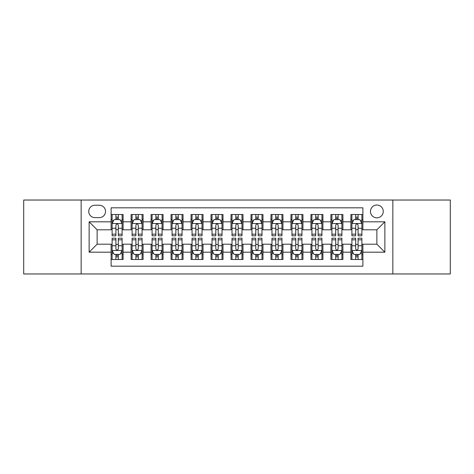 <?xml version="1.0" encoding="UTF-8"?>
<svg xmlns="http://www.w3.org/2000/svg" width="474" height="474" viewBox="0 0 474 474"><rect width="100%" height="100%" fill="white"/><g stroke="black" fill="none" stroke-linecap="round" stroke-linejoin="round"><path stroke-width="0.71" d="M376.871 205.029A6.393 6.393 0 0 0 370.472 211.422A6.393 6.393 0 0 0 376.871 217.821A6.393 6.393 0 0 0 383.265 211.422A6.393 6.393 0 0 0 376.871 205.029M392.851 273.966L450.3 273.966L450.3 200.034L392.851 200.034L392.851 273.966L81.149 273.966L81.149 200.034L23.7 200.034L23.7 273.966L81.149 273.966M362.883 214.521L350.89 214.521L350.89 221.814L342.903 221.814L342.903 229.807L350.89 229.807L350.89 221.814M342.903 221.814L342.903 214.521L330.911 214.521L330.911 221.814L322.918 221.814L322.918 229.807L330.911 229.807L330.911 221.814M322.918 221.814L322.918 214.521L310.932 214.521L310.932 221.814L302.939 221.814L302.939 229.807L310.932 229.807L310.932 221.814M302.939 221.814L302.939 214.521L290.947 214.521L290.947 221.814L282.954 221.814L282.954 229.807L290.947 229.807L290.947 221.814M282.954 221.814L282.954 214.521L270.968 214.521L270.968 221.814L262.975 221.814L262.975 229.807L270.968 229.807L270.968 221.814M262.975 221.814L262.975 214.521L250.989 214.521L250.989 221.814L242.996 221.814L242.996 229.807L250.989 229.807L250.989 221.814M242.996 221.814L242.996 214.521L231.004 214.521L231.004 221.814L223.011 221.814L223.011 229.807L231.004 229.807L231.004 221.814M223.011 221.814L223.011 214.521L211.025 214.521L211.025 221.814L203.032 221.814L203.032 229.807L211.025 229.807L211.025 221.814M203.032 221.814L203.032 214.521L191.046 214.521L191.046 221.814L183.053 221.814L183.053 229.807L191.046 229.807L191.046 221.814M183.053 221.814L183.053 214.521L171.061 214.521L171.061 221.814L163.068 221.814L163.068 229.807L171.061 229.807L171.061 221.814M163.068 221.814L163.068 214.521L151.082 214.521L151.082 221.814L143.089 221.814L143.089 229.807L151.082 229.807L151.082 221.814M143.089 221.814L143.089 214.521L131.097 214.521L131.097 229.807L123.11 229.807L123.11 214.521L111.117 214.521M111.117 259.479L123.11 259.479L123.11 244.193L131.097 244.193L131.097 259.479L143.089 259.479L143.089 244.193L151.082 244.193L151.082 252.186L143.089 252.186M151.082 252.186L151.082 259.479L163.068 259.479L163.068 244.193L171.061 244.193L171.061 252.186L163.068 252.186M171.061 252.186L171.061 259.479L183.053 259.479L183.053 244.193L191.046 244.193L191.046 252.186L183.053 252.186M191.046 252.186L191.046 259.479L203.032 259.479L203.032 244.193L211.025 244.193L211.025 252.186L203.032 252.186M211.025 252.186L211.025 259.479L223.011 259.479L223.011 244.193L231.004 244.193L231.004 252.186L223.011 252.186M231.004 252.186L231.004 259.479L242.996 259.479L242.996 244.193L250.989 244.193L250.989 252.186L242.996 252.186M250.989 252.186L250.989 259.479L262.975 259.479L262.975 244.193L270.968 244.193L270.968 252.186L262.975 252.186M270.968 252.186L270.968 259.479L282.954 259.479L282.954 244.193L290.947 244.193L290.947 252.186L282.954 252.186M290.947 252.186L290.947 259.479L302.939 259.479L302.939 244.193L310.932 244.193L310.932 252.186L302.939 252.186M310.932 252.186L310.932 259.479L322.918 259.479L322.918 244.193L330.911 244.193L330.911 252.186L322.918 252.186M330.911 252.186L330.911 259.479L342.903 259.479L342.903 244.193L350.89 244.193L350.89 252.186L342.903 252.186M94.93 217.619L99.327 217.619A6.192 6.192 0 0 0 105.524 211.422A6.192 6.192 0 0 0 99.327 205.23L94.93 205.23A6.192 6.192 0 0 0 88.739 211.422A6.192 6.192 0 0 0 94.93 217.619M392.851 200.034L81.149 200.034M362.883 221.814L362.883 207.825L111.117 207.825L111.117 229.807L97.129 229.807L97.129 244.193L111.117 244.193L111.117 266.175L362.883 266.175L362.883 244.193L376.871 244.193L376.871 229.807L362.883 229.807L362.883 221.814L384.864 221.814L384.864 252.186L362.883 252.186M111.117 252.186L89.136 252.186L89.136 221.814L111.117 221.814M350.89 252.186L350.89 259.479L362.883 259.479M111.117 219.515L112.119 219.515M115.911 219.515L118.31 219.515M122.108 219.515L123.11 219.515M111.117 229.606L112.119 229.606M115.911 229.606L118.31 229.606M122.108 229.606L123.11 229.606M111.117 244.394L112.119 244.394M115.911 244.394L118.31 244.394M122.108 244.394L123.11 244.394M111.117 254.485L112.119 254.485M115.911 254.485L118.31 254.485M122.108 254.485L123.11 254.485M131.097 229.606L132.098 229.606M135.896 229.606L138.295 229.606M142.087 229.606L143.089 229.606M131.097 219.515L132.098 219.515M135.896 219.515L138.295 219.515M142.087 219.515L143.089 219.515M131.097 244.394L132.098 244.394M135.896 244.394L138.295 244.394M142.087 244.394L143.089 244.394M131.097 254.485L132.098 254.485M135.896 254.485L138.295 254.485M142.087 254.485L143.089 254.485M151.082 244.394L152.077 244.394M155.875 244.394L158.275 244.394M162.072 244.394L163.068 244.394M151.082 254.485L152.077 254.485M155.875 254.485L158.275 254.485M162.072 254.485L163.068 254.485M151.082 219.515L152.077 219.515M155.875 219.515L158.275 219.515M162.072 219.515L163.068 219.515M151.082 229.606L152.077 229.606M155.875 229.606L158.275 229.606M162.072 229.606L163.068 229.606M171.061 244.394L172.062 244.394M175.86 244.394L178.254 244.394M182.052 244.394L183.053 244.394M171.061 254.485L172.062 254.485M175.86 254.485L178.254 254.485M182.052 254.485L183.053 254.485M171.061 219.515L172.062 219.515M175.86 219.515L178.254 219.515M182.052 219.515L183.053 219.515M171.061 229.606L172.062 229.606M175.86 229.606L178.254 229.606M182.052 229.606L183.053 229.606M191.046 244.394L192.041 244.394M195.839 244.394L198.239 244.394M202.031 244.394L203.032 244.394M191.046 254.485L192.041 254.485M195.839 254.485L198.239 254.485M202.031 254.485L203.032 254.485M191.046 219.515L192.041 219.515M195.839 219.515L198.239 219.515M202.031 219.515L203.032 219.515M191.046 229.606L192.041 229.606M195.839 229.606L198.239 229.606M202.031 229.606L203.032 229.606M211.025 244.394L212.026 244.394M215.818 244.394L218.218 244.394M222.016 244.394L223.011 244.394M211.025 254.485L212.026 254.485M215.818 254.485L218.218 254.485M222.016 254.485L223.011 254.485M211.025 219.515L212.026 219.515M215.818 219.515L218.218 219.515M222.016 219.515L223.011 219.515M211.025 229.606L212.026 229.606M215.818 229.606L218.218 229.606M222.016 229.606L223.011 229.606M231.004 244.394L232.005 244.394M235.803 244.394L238.197 244.394M241.995 244.394L242.996 244.394M231.004 254.485L232.005 254.485M235.803 254.485L238.197 254.485M241.995 254.485L242.996 254.485M231.004 219.515L232.005 219.515M235.803 219.515L238.197 219.515M241.995 219.515L242.996 219.515M231.004 229.606L232.005 229.606M235.803 229.606L238.197 229.606M241.995 229.606L242.996 229.606M250.989 244.394L251.984 244.394M255.782 244.394L258.182 244.394M261.974 244.394L262.975 244.394M250.989 254.485L251.984 254.485M255.782 254.485L258.182 254.485M261.974 254.485L262.975 254.485M250.989 219.515L251.984 219.515M255.782 219.515L258.182 219.515M261.974 219.515L262.975 219.515M250.989 229.606L251.984 229.606M255.782 229.606L258.182 229.606M261.974 229.606L262.975 229.606M270.968 244.394L271.969 244.394M275.761 244.394L278.161 244.394M281.959 244.394L282.954 244.394M270.968 254.485L271.969 254.485M275.761 254.485L278.161 254.485M281.959 254.485L282.954 254.485M270.968 219.515L271.969 219.515M275.761 219.515L278.161 219.515M281.959 219.515L282.954 219.515M270.968 229.606L271.969 229.606M275.761 229.606L278.161 229.606M281.959 229.606L282.954 229.606M290.947 244.394L291.948 244.394M295.746 244.394L298.14 244.394M301.938 244.394L302.939 244.394M290.947 254.485L291.948 254.485M295.746 254.485L298.14 254.485M301.938 254.485L302.939 254.485M290.947 219.515L291.948 219.515M295.746 219.515L298.14 219.515M301.938 219.515L302.939 219.515M290.947 229.606L291.948 229.606M295.746 229.606L298.14 229.606M301.938 229.606L302.939 229.606M310.932 244.394L311.928 244.394M315.725 244.394L318.125 244.394M321.923 244.394L322.918 244.394M310.932 254.485L311.928 254.485M315.725 254.485L318.125 254.485M321.923 254.485L322.918 254.485M310.932 219.515L311.928 219.515M315.725 219.515L318.125 219.515M321.923 219.515L322.918 219.515M310.932 229.606L311.928 229.606M315.725 229.606L318.125 229.606M321.923 229.606L322.918 229.606M330.911 244.394L331.913 244.394M335.705 244.394L338.104 244.394M341.902 244.394L342.903 244.394M330.911 254.485L331.913 254.485M335.705 254.485L338.104 254.485M341.902 254.485L342.903 254.485M330.911 219.515L331.913 219.515M335.705 219.515L338.104 219.515M341.902 219.515L342.903 219.515M330.911 229.606L331.913 229.606M335.705 229.606L338.104 229.606M341.902 229.606L342.903 229.606M350.89 244.394L351.892 244.394M355.69 244.394L358.089 244.394M361.881 244.394L362.883 244.394M350.89 254.485L351.892 254.485M355.69 254.485L358.089 254.485M361.881 254.485L362.883 254.485M350.89 219.515L351.892 219.515M355.69 219.515L358.089 219.515M361.881 219.515L362.883 219.515M350.89 229.606L351.892 229.606M355.69 229.606L358.089 229.606M361.881 229.606L362.883 229.606M97.129 229.807L89.136 221.814M97.129 244.193L89.136 252.186M384.864 221.814L376.871 229.807M384.864 252.186L376.871 244.193M118.31 217.116L115.911 217.116M122.108 234.174L118.31 234.174L118.31 235.803L122.108 235.803L122.108 223.615L120.112 219.616L114.115 219.616L112.119 223.615L112.119 235.803L115.911 235.803L115.911 234.174L112.119 234.174M112.119 223.615L112.119 214.521M122.108 223.615L122.108 214.521M115.911 219.616L115.911 214.521M118.31 214.521L118.31 219.616M118.31 234.174L118.31 225.109C117.511 223.574 116.717 223.574 115.911 225.109L115.911 234.174M115.911 256.884L118.31 256.884M112.119 239.826L115.911 239.826L115.911 238.197L112.119 238.197L112.119 250.385L114.115 254.384L120.112 254.384L122.108 250.385L122.108 238.197L118.31 238.197L118.31 239.826L122.108 239.826M122.108 250.385L122.108 259.479M112.119 250.385L112.119 259.479M118.31 254.384L118.31 259.479M115.911 259.479L115.911 254.384M115.911 239.826L115.911 248.891C116.711 250.426 117.511 250.426 118.31 248.891L118.31 239.826M138.295 217.116L135.896 217.116M142.087 234.174L138.295 234.174L138.295 235.803L142.087 235.803L142.087 223.615L140.091 219.616L134.095 219.616L132.098 223.615L132.098 235.803L135.896 235.803L135.896 234.174L132.098 234.174M132.098 223.615L132.098 214.521M142.087 223.615L142.087 214.521M135.896 219.616L135.896 214.521M138.295 214.521L138.295 219.616M138.295 234.174L138.295 225.109C137.496 223.574 136.696 223.574 135.896 225.109L135.896 234.174M158.275 217.116L155.875 217.116M162.072 234.174L158.275 234.174L158.275 235.803L162.072 235.803L162.072 223.615L160.07 219.616L154.08 219.616L152.077 223.615L152.077 235.803L155.875 235.803L155.875 234.174L152.077 234.174M152.077 223.615L152.077 214.521M162.072 223.615L162.072 214.521M155.875 219.616L155.875 214.521M158.275 214.521L158.275 219.616M158.275 234.174L158.275 225.109C157.475 223.574 156.675 223.574 155.875 225.109L155.875 234.174M178.254 217.116L175.86 217.116M182.052 234.174L178.254 234.174L178.254 235.803L182.052 235.803L182.052 223.615L180.055 219.616L174.059 219.616L172.062 223.615L172.062 235.803L175.86 235.803L175.86 234.174L172.062 234.174M172.062 223.615L172.062 214.521M182.052 223.615L182.052 214.521M175.86 219.616L175.86 214.521M178.254 214.521L178.254 219.616M178.254 234.174L178.254 225.109C177.46 223.574 176.66 223.574 175.86 225.109L175.86 234.174M198.239 217.116L195.839 217.116M202.031 234.174L198.239 234.174L198.239 235.803L202.031 235.803L202.031 223.615L200.034 219.616L194.038 219.616L192.041 223.615L192.041 235.803L195.839 235.803L195.839 234.174L192.041 234.174M192.041 223.615L192.041 214.521M202.031 223.615L202.031 214.521M195.839 219.616L195.839 214.521M198.239 214.521L198.239 219.616M198.239 234.174L198.239 225.109C197.439 223.574 196.639 223.574 195.839 225.109L195.839 234.174M135.896 256.884L138.295 256.884M132.098 239.826L135.896 239.826L135.896 238.197L132.098 238.197L132.098 250.385L134.095 254.384L140.091 254.384L142.087 250.385L142.087 238.197L138.295 238.197L138.295 239.826L142.087 239.826M142.087 250.385L142.087 259.479M132.098 250.385L132.098 259.479M138.295 254.384L138.295 259.479M135.896 259.479L135.896 254.384M135.896 239.826L135.896 248.891C136.696 250.426 137.49 250.426 138.295 248.891L138.295 239.826M155.875 256.884L158.275 256.884M152.077 239.826L155.875 239.826L155.875 238.197L152.077 238.197L152.077 250.385L154.08 254.384L160.07 254.384L162.072 250.385L162.072 238.197L158.275 238.197L158.275 239.826L162.072 239.826M162.072 250.385L162.072 259.479M152.077 250.385L152.077 259.479M158.275 254.384L158.275 259.479M155.875 259.479L155.875 254.384M155.875 239.826L155.875 248.891C156.675 250.426 157.475 250.426 158.275 248.891L158.275 239.826M175.86 256.884L178.254 256.884M172.062 239.826L175.86 239.826L175.86 238.197L172.062 238.197L172.062 250.385L174.059 254.384L180.055 254.384L182.052 250.385L182.052 238.197L178.254 238.197L178.254 239.826L182.052 239.826M182.052 250.385L182.052 259.479M172.062 250.385L172.062 259.479M178.254 254.384L178.254 259.479M175.86 259.479L175.86 254.384M175.86 239.826L175.86 248.891C176.654 250.426 177.454 250.426 178.254 248.891L178.254 239.826M195.839 256.884L198.239 256.884M192.041 239.826L195.839 239.826L195.839 238.197L192.041 238.197L192.041 250.385L194.038 254.384L200.034 254.384L202.031 250.385L202.031 238.197L198.239 238.197L198.239 239.826L202.031 239.826M202.031 250.385L202.031 259.479M192.041 250.385L192.041 259.479M198.239 254.384L198.239 259.479M195.839 259.479L195.839 254.384M195.839 239.826L195.839 248.891C196.639 250.426 197.439 250.426 198.239 248.891L198.239 239.826M218.218 217.116L215.818 217.116M222.016 234.174L218.218 234.174L218.218 235.803L222.016 235.803L222.016 223.615L220.013 219.616L214.023 219.616L212.026 223.615L212.026 235.803L215.818 235.803L215.818 234.174L212.026 234.174M212.026 223.615L212.026 214.521M222.016 223.615L222.016 214.521M215.818 219.616L215.818 214.521M218.218 214.521L218.218 219.616M218.218 234.174L218.218 225.109C217.418 223.574 216.618 223.574 215.818 225.109L215.818 234.174M215.818 256.884L218.218 256.884M212.026 239.826L215.818 239.826L215.818 238.197L212.026 238.197L212.026 250.385L214.023 254.384L220.013 254.384L222.016 250.385L222.016 238.197L218.218 238.197L218.218 239.826L222.016 239.826M222.016 250.385L222.016 259.479M212.026 250.385L212.026 259.479M218.218 254.384L218.218 259.479M215.818 259.479L215.818 254.384M215.818 239.826L215.818 248.891C216.618 250.426 217.418 250.426 218.218 248.891L218.218 239.826M238.197 217.116L235.803 217.116M241.995 234.174L238.197 234.174L238.197 235.803L241.995 235.803L241.995 223.615L239.998 219.616L234.002 219.616L232.005 223.615L232.005 235.803L235.803 235.803L235.803 234.174L232.005 234.174M232.005 223.615L232.005 214.521M241.995 223.615L241.995 214.521M235.803 219.616L235.803 214.521M238.197 214.521L238.197 219.616M238.197 234.174L238.197 225.109C237.403 223.574 236.603 223.574 235.803 225.109L235.803 234.174M235.803 256.884L238.197 256.884M232.005 239.826L235.803 239.826L235.803 238.197L232.005 238.197L232.005 250.385L234.002 254.384L239.998 254.384L241.995 250.385L241.995 238.197L238.197 238.197L238.197 239.826L241.995 239.826M241.995 250.385L241.995 259.479M232.005 250.385L232.005 259.479M238.197 254.384L238.197 259.479M235.803 259.479L235.803 254.384M235.803 239.826L235.803 248.891C236.597 250.426 237.397 250.426 238.197 248.891L238.197 239.826M258.182 217.116L255.782 217.116M261.974 234.174L258.182 234.174L258.182 235.803L261.974 235.803L261.974 223.615L259.977 219.616L253.987 219.616L251.984 223.615L251.984 235.803L255.782 235.803L255.782 234.174L251.984 234.174M251.984 223.615L251.984 214.521M261.974 223.615L261.974 214.521M255.782 219.616L255.782 214.521M258.182 214.521L258.182 219.616M258.182 234.174L258.182 225.109C257.382 223.574 256.582 223.574 255.782 225.109L255.782 234.174M255.782 256.884L258.182 256.884M251.984 239.826L255.782 239.826L255.782 238.197L251.984 238.197L251.984 250.385L253.987 254.384L259.977 254.384L261.974 250.385L261.974 238.197L258.182 238.197L258.182 239.826L261.974 239.826M261.974 250.385L261.974 259.479M251.984 250.385L251.984 259.479M258.182 254.384L258.182 259.479M255.782 259.479L255.782 254.384M255.782 239.826L255.782 248.891C256.582 250.426 257.382 250.426 258.182 248.891L258.182 239.826M278.161 217.116L275.761 217.116M281.959 234.174L278.161 234.174L278.161 235.803L281.959 235.803L281.959 223.615L279.962 219.616L273.966 219.616L271.969 223.615L271.969 235.803L275.761 235.803L275.761 234.174L271.969 234.174M271.969 223.615L271.969 214.521M281.959 223.615L281.959 214.521M275.761 219.616L275.761 214.521M278.161 214.521L278.161 219.616M278.161 234.174L278.161 225.109C277.361 223.574 276.561 223.574 275.761 225.109L275.761 234.174M275.761 256.884L278.161 256.884M271.969 239.826L275.761 239.826L275.761 238.197L271.969 238.197L271.969 250.385L273.966 254.384L279.962 254.384L281.959 250.385L281.959 238.197L278.161 238.197L278.161 239.826L281.959 239.826M281.959 250.385L281.959 259.479M271.969 250.385L271.969 259.479M278.161 254.384L278.161 259.479M275.761 259.479L275.761 254.384M275.761 239.826L275.761 248.891C276.561 250.426 277.361 250.426 278.161 248.891L278.161 239.826M298.14 217.116L295.746 217.116M301.938 234.174L298.14 234.174L298.14 235.803L301.938 235.803L301.938 223.615L299.941 219.616L293.945 219.616L291.948 223.615L291.948 235.803L295.746 235.803L295.746 234.174L291.948 234.174M291.948 223.615L291.948 214.521M301.938 223.615L301.938 214.521M295.746 219.616L295.746 214.521M298.14 214.521L298.14 219.616M298.14 234.174L298.14 225.109C297.346 223.574 296.546 223.574 295.746 225.109L295.746 234.174M318.125 217.116L315.725 217.116M321.923 234.174L318.125 234.174L318.125 235.803L321.923 235.803L321.923 223.615L319.92 219.616L313.93 219.616L311.928 223.615L311.928 235.803L315.725 235.803L315.725 234.174L311.928 234.174M311.928 223.615L311.928 214.521M321.923 223.615L321.923 214.521M315.725 219.616L315.725 214.521M318.125 214.521L318.125 219.616M318.125 234.174L318.125 225.109C317.325 223.574 316.525 223.574 315.725 225.109L315.725 234.174M338.104 217.116L335.705 217.116M341.902 234.174L338.104 234.174L338.104 235.803L341.902 235.803L341.902 223.615L339.905 219.616L333.909 219.616L331.913 223.615L331.913 235.803L335.705 235.803L335.705 234.174L331.913 234.174M331.913 223.615L331.913 214.521M341.902 223.615L341.902 214.521M335.705 219.616L335.705 214.521M338.104 214.521L338.104 219.616M338.104 234.174L338.104 225.109C337.304 223.574 336.51 223.574 335.705 225.109L335.705 234.174M358.089 217.116L355.69 217.116M361.881 234.174L358.089 234.174L358.089 235.803L361.881 235.803L361.881 223.615L359.885 219.616L353.888 219.616L351.892 223.615L351.892 235.803L355.69 235.803L355.69 234.174L351.892 234.174M351.892 223.615L351.892 214.521M361.881 223.615L361.881 214.521M355.69 219.616L355.69 214.521M358.089 214.521L358.089 219.616M358.089 234.174L358.089 225.109C357.289 223.574 356.489 223.574 355.69 225.109L355.69 234.174M295.746 256.884L298.14 256.884M291.948 239.826L295.746 239.826L295.746 238.197L291.948 238.197L291.948 250.385L293.945 254.384L299.941 254.384L301.938 250.385L301.938 238.197L298.14 238.197L298.14 239.826L301.938 239.826M301.938 250.385L301.938 259.479M291.948 250.385L291.948 259.479M298.14 254.384L298.14 259.479M295.746 259.479L295.746 254.384M295.746 239.826L295.746 248.891C296.54 250.426 297.34 250.426 298.14 248.891L298.14 239.826M315.725 256.884L318.125 256.884M311.928 239.826L315.725 239.826L315.725 238.197L311.928 238.197L311.928 250.385L313.93 254.384L319.92 254.384L321.923 250.385L321.923 238.197L318.125 238.197L318.125 239.826L321.923 239.826M321.923 250.385L321.923 259.479M311.928 250.385L311.928 259.479M318.125 254.384L318.125 259.479M315.725 259.479L315.725 254.384M315.725 239.826L315.725 248.891C316.525 250.426 317.325 250.426 318.125 248.891L318.125 239.826M335.705 256.884L338.104 256.884M331.913 239.826L335.705 239.826L335.705 238.197L331.913 238.197L331.913 250.385L333.909 254.384L339.905 254.384L341.902 250.385L341.902 238.197L338.104 238.197L338.104 239.826L341.902 239.826M341.902 250.385L341.902 259.479M331.913 250.385L331.913 259.479M338.104 254.384L338.104 259.479M335.705 259.479L335.705 254.384M335.705 239.826L335.705 248.891C336.504 250.426 337.304 250.426 338.104 248.891L338.104 239.826M355.69 256.884L358.089 256.884M351.892 239.826L355.69 239.826L355.69 238.197L351.892 238.197L351.892 250.385L353.888 254.384L359.885 254.384L361.881 250.385L361.881 238.197L358.089 238.197L358.089 239.826L361.881 239.826M361.881 250.385L361.881 259.479M351.892 250.385L351.892 259.479M358.089 254.384L358.089 259.479M355.69 259.479L355.69 254.384M355.69 239.826L355.69 248.891C356.489 250.426 357.283 250.426 358.089 248.891L358.089 239.826M131.097 252.186L123.11 252.186M131.097 221.814L123.11 221.814M122.055 223.515L112.166 223.515M112.119 220.718L113.564 220.718M120.657 220.718L122.108 220.718M115.911 228.243L112.119 228.243M122.108 228.243L118.31 228.243M118.31 218.39L115.911 218.39M112.166 250.485L122.055 250.485M122.108 253.282L120.657 253.282M113.564 253.282L112.119 253.282M118.31 245.757L122.108 245.757M112.119 245.757L115.911 245.757M115.911 255.61L118.31 255.61M142.04 223.515L132.151 223.515M132.098 220.718L133.55 220.718M140.642 220.718L142.087 220.718M135.896 228.243L132.098 228.243M142.087 228.243L138.295 228.243M138.295 218.39L135.896 218.39M162.019 223.515L152.13 223.515M152.077 220.718L153.529 220.718M160.621 220.718L162.072 220.718M155.875 228.243L152.077 228.243M162.072 228.243L158.275 228.243M158.275 218.39L155.875 218.39M182.004 223.515L172.109 223.515M172.062 220.718L173.508 220.718M180.606 220.718L182.052 220.718M175.86 228.243L172.062 228.243M182.052 228.243L178.254 228.243M178.254 218.39L175.86 218.39M201.983 223.515L192.094 223.515M192.041 220.718L193.493 220.718M200.585 220.718L202.031 220.718M195.839 228.243L192.041 228.243M202.031 228.243L198.239 228.243M198.239 218.39L195.839 218.39M132.151 250.485L142.04 250.485M142.087 253.282L140.642 253.282M133.55 253.282L132.098 253.282M138.295 245.757L142.087 245.757M132.098 245.757L135.896 245.757M135.896 255.61L138.295 255.61M152.13 250.485L162.019 250.485M162.072 253.282L160.621 253.282M153.529 253.282L152.077 253.282M158.275 245.757L162.072 245.757M152.077 245.757L155.875 245.757M155.875 255.61L158.275 255.61M172.109 250.485L182.004 250.485M182.052 253.282L180.606 253.282M173.508 253.282L172.062 253.282M178.254 245.757L182.052 245.757M172.062 245.757L175.86 245.757M175.86 255.61L178.254 255.61M192.094 250.485L201.983 250.485M202.031 253.282L200.585 253.282M193.493 253.282L192.041 253.282M198.239 245.757L202.031 245.757M192.041 245.757L195.839 245.757M195.839 255.61L198.239 255.61M221.962 223.515L212.074 223.515M212.026 220.718L213.472 220.718M220.564 220.718L222.016 220.718M215.818 228.243L212.026 228.243M222.016 228.243L218.218 228.243M218.218 218.39L215.818 218.39M212.074 250.485L221.962 250.485M222.016 253.282L220.564 253.282M213.472 253.282L212.026 253.282M218.218 245.757L222.016 245.757M212.026 245.757L215.818 245.757M215.818 255.61L218.218 255.61M241.947 223.515L232.053 223.515M232.005 220.718L233.451 220.718M240.549 220.718L241.995 220.718M235.803 228.243L232.005 228.243M241.995 228.243L238.197 228.243M238.197 218.39L235.803 218.39M232.053 250.485L241.947 250.485M241.995 253.282L240.549 253.282M233.451 253.282L232.005 253.282M238.197 245.757L241.995 245.757M232.005 245.757L235.803 245.757M235.803 255.61L238.197 255.61M261.926 223.515L252.038 223.515M251.984 220.718L253.436 220.718M260.528 220.718L261.974 220.718M255.782 228.243L251.984 228.243M261.974 228.243L258.182 228.243M258.182 218.39L255.782 218.39M252.038 250.485L261.926 250.485M261.974 253.282L260.528 253.282M253.436 253.282L251.984 253.282M258.182 245.757L261.974 245.757M251.984 245.757L255.782 245.757M255.782 255.61L258.182 255.61M281.906 223.515L272.017 223.515M271.969 220.718L273.415 220.718M280.507 220.718L281.959 220.718M275.761 228.243L271.969 228.243M281.959 228.243L278.161 228.243M278.161 218.39L275.761 218.39M272.017 250.485L281.906 250.485M281.959 253.282L280.507 253.282M273.415 253.282L271.969 253.282M278.161 245.757L281.959 245.757M271.969 245.757L275.761 245.757M275.761 255.61L278.161 255.61M301.891 223.515L291.996 223.515M291.948 220.718L293.394 220.718M300.492 220.718L301.938 220.718M295.746 228.243L291.948 228.243M301.938 228.243L298.14 228.243M298.14 218.39L295.746 218.39M321.87 223.515L311.981 223.515M311.928 220.718L313.379 220.718M320.471 220.718L321.923 220.718M315.725 228.243L311.928 228.243M321.923 228.243L318.125 228.243M318.125 218.39L315.725 218.39M341.849 223.515L331.96 223.515M331.913 220.718L333.358 220.718M340.451 220.718L341.902 220.718M335.705 228.243L331.913 228.243M341.902 228.243L338.104 228.243M338.104 218.39L335.705 218.39M361.834 223.515L351.945 223.515M351.892 220.718L353.343 220.718M360.436 220.718L361.881 220.718M355.69 228.243L351.892 228.243M361.881 228.243L358.089 228.243M358.089 218.39L355.69 218.39M291.996 250.485L301.891 250.485M301.938 253.282L300.492 253.282M293.394 253.282L291.948 253.282M298.14 245.757L301.938 245.757M291.948 245.757L295.746 245.757M295.746 255.61L298.14 255.61M311.981 250.485L321.87 250.485M321.923 253.282L320.471 253.282M313.379 253.282L311.928 253.282M318.125 245.757L321.923 245.757M311.928 245.757L315.725 245.757M315.725 255.61L318.125 255.61M331.96 250.485L341.849 250.485M341.902 253.282L340.451 253.282M333.358 253.282L331.913 253.282M338.104 245.757L341.902 245.757M331.913 245.757L335.705 245.757M335.705 255.61L338.104 255.61M351.945 250.485L361.834 250.485M361.881 253.282L360.436 253.282M353.343 253.282L351.892 253.282M358.089 245.757L361.881 245.757M351.892 245.757L355.69 245.757M355.69 255.61L358.089 255.61"/></g></svg>
